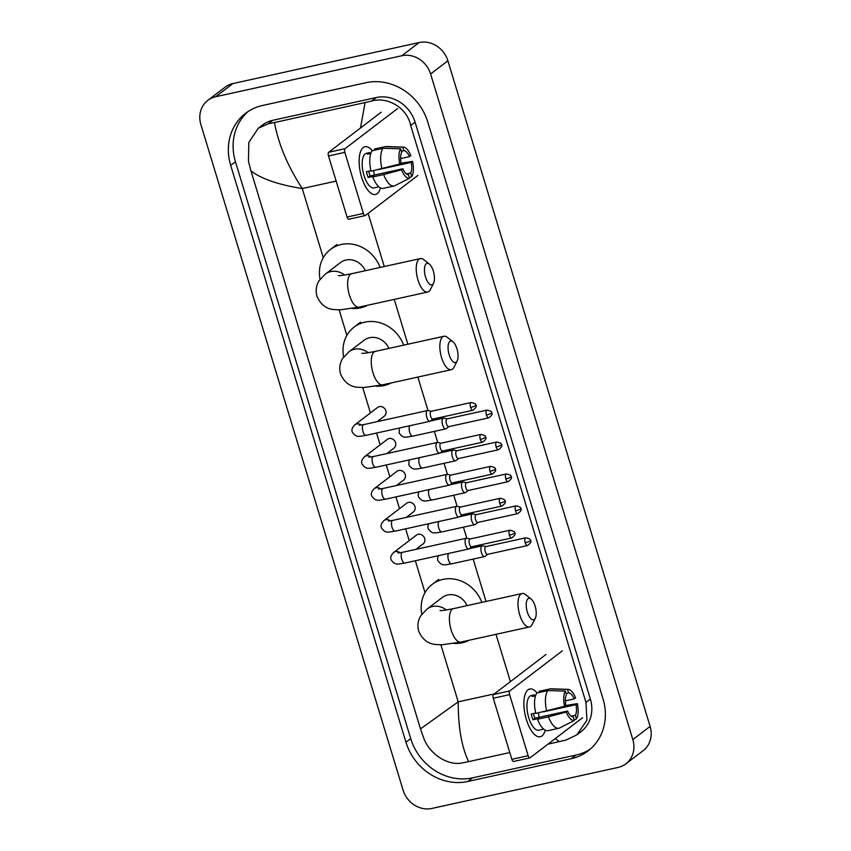 <?xml version="1.0" encoding="UTF-8"?>
<svg xmlns="http://www.w3.org/2000/svg" width="851" height="851" viewBox="0 0 851 851"><rect width="100%" height="100%" fill="white"/><g stroke="black" fill="none" stroke-linecap="round" stroke-linejoin="round"><path stroke-width="1.28" d="M431.893 808.45A24.456 21.903 52.7 0 1 403.108 790.196L200.889 124.597A24.456 21.903 52.7 0 1 207.825 100.365A24.456 21.903 52.7 0 1 215.654 96.748L401.821 55.74A24.456 21.903 52.7 0 1 430.606 73.994L632.825 739.593A24.456 21.903 52.7 0 1 625.889 763.826A24.456 21.903 52.7 0 1 618.06 767.442L431.893 808.45M207.825 100.365L225.111 87.174A24.456 21.903 52.7 0 1 232.94 83.558L419.107 42.55A24.456 21.903 52.7 0 1 447.892 60.804L650.111 726.403A24.456 21.903 52.7 0 1 643.175 750.635L625.889 763.826M365.887 82.717L262.459 105.503A52.571 47.092 -127.3 0 0 245.62 113.268A52.571 47.092 -127.3 0 0 230.695 165.371L405.959 742.221A52.571 47.092 -127.3 0 0 467.827 781.473L571.255 758.688A52.571 47.092 -127.3 0 0 588.094 750.922A52.571 47.092 -127.3 0 0 603.019 698.82L427.755 121.97A52.571 47.092 -127.3 0 0 365.887 82.717M248.066 111.545A52.571 47.092 -127.3 0 0 235.45 161.743L410.714 738.594A52.571 47.092 -127.3 0 0 472.582 777.846L576.01 755.06A52.571 47.092 -127.3 0 0 590.403 749.029M360.484 128.012L365.09 102.567L371.685 101.014C387.992 96.418 407.225 108.013 410.682 125.544L585.945 702.394L586.924 720.191L576.967 734.807L580.978 731.743A33.008 29.562 -127.3 0 0 590.349 699.033L415.086 122.172A33.008 29.562 -127.3 0 0 376.238 97.535L272.809 120.31A33.008 29.562 -127.3 0 0 262.246 125.193L258.236 128.256L268.256 123.789L274.458 122.533C278.468 144.223 287.734 166.232 302.265 188.55C278.915 184.858 261.831 179.018 251.002 171.04L420.49 728.892L458.21 701.852C458.189 727.211 461.657 747.135 468.624 761.624L462.423 762.879C447.817 766.166 429.425 753.943 423.724 738.125L420.49 728.892M576.967 734.807L565.851 740.104L547.991 744.146M509.77 752.561L468.624 761.624M251.002 171.04L248.46 161.275L248.811 142.457L258.236 128.256M365.09 102.567L274.458 122.533M559.267 741.657L555.309 738.551M361.601 177.199A24.456 10.042 -102.4 0 1 359.303 157.339A24.456 10.042 -102.4 0 1 372.312 150.68A24.456 10.042 -102.4 0 0 364.983 146.723A24.456 10.042 -102.4 0 0 361.601 177.199A24.456 10.042 -102.4 0 0 365.898 187.241A24.456 10.042 -102.4 0 0 380.471 187.911A24.456 10.042 -102.4 0 1 375.504 194.485A24.456 10.042 -102.4 0 1 361.601 177.199M397.555 108.588L345.049 148.659A3.053 1.255 77.6 0 0 344.846 152.361L328.518 155.956A3.053 1.255 -102.4 0 1 328.72 152.255L381.227 112.183M349.027 219.101A3.053 1.255 -102.4 0 1 348.814 219.207A3.053 1.255 -102.4 0 1 347.07 217.048L363.398 213.441L344.846 152.361M363.398 213.441A3.053 1.255 77.6 0 0 365.143 215.611A3.053 1.255 77.6 0 0 365.356 215.505L417.862 175.434M347.07 217.048L328.518 155.956M399.779 164.02L401.108 162.998A12.222 5.021 -102.4 0 1 401.704 152.35L400.619 148.808A15.892 6.521 -102.4 0 0 399.779 164.02L371.025 171.179A20.169 8.276 -102.4 0 1 372.164 150.712L383.046 148.308L400.619 148.808M401.364 151.255L403.863 150.701A12.222 5.021 -102.4 0 1 409.48 156.616L400.619 158.563M368.664 171.221A12.222 5.021 77.6 0 0 369.185 173.179A12.222 5.021 77.6 0 0 370.196 175.955L402.863 168.764A12.222 5.021 -102.4 0 0 408.48 174.678L409.554 178.221L394.47 185.912A20.169 8.276 -102.4 0 1 394.183 185.986A20.169 8.276 -102.4 0 1 383.663 174.551L401.534 169.774L402.863 168.764M383.588 188.305A20.169 8.276 -102.4 0 1 383.29 188.379A20.169 8.276 -102.4 0 1 372.781 176.944L373.653 176.274L368.217 177.476A17.722 7.276 -102.4 0 1 367.238 174.668A17.722 7.276 -102.4 0 1 366.462 171.711L370.93 170.732M377.429 187.167L374.057 187.911A17.722 7.276 -102.4 0 1 363.973 175.38A17.722 7.276 -102.4 0 1 366.43 153.286L369.589 152.595A17.722 7.276 -102.4 0 0 367.43 154.244L370.781 153.51M403.863 150.701L402.778 147.159L385.205 146.659L374.323 149.063L374.653 150.159M374.323 149.063A20.169 8.276 -102.4 0 1 374.61 148.989L385.503 146.585A20.169 8.276 -102.4 0 1 386.375 146.51L403.438 147.106A15.892 6.521 -102.4 0 1 410.81 155.605L409.48 156.616M372.781 176.944L383.663 174.551M402.778 147.159A15.892 6.521 -102.4 0 1 403.438 147.106M378.557 169.519A12.222 5.021 77.6 0 1 378.567 169.572L411.224 162.381L412.554 161.36L400.715 163.307M412.554 161.36A15.892 6.521 -102.4 0 1 411.714 176.572L410.639 173.03L406.459 173.944M409.416 177.742L411.714 176.572M409.554 178.221A15.892 6.521 -102.4 0 1 401.534 169.774M411.224 162.381A12.222 5.021 -102.4 0 1 410.639 173.03M381.918 168.785A20.169 8.276 -102.4 0 1 383.046 148.308M373.663 170.604A12.222 5.021 -102.4 0 1 374.163 175.083M368.217 177.476L370.196 175.955M369.919 153.701L369.589 152.595M425.564 277.075A10.999 4.521 77.6 0 0 433.553 283.266A10.999 4.521 77.6 0 0 433.35 271.139A10.999 4.521 77.6 0 0 429.329 264.076A10.999 4.521 77.6 0 0 424.915 266.108A10.999 4.521 77.6 0 0 425.564 277.075M433.553 283.266L430.393 289.553A17.116 7.021 -102.4 0 1 427.691 292.021A17.116 7.021 -102.4 0 1 417.958 279.926A17.116 7.021 -102.4 0 1 420.33 258.587A17.116 7.021 -102.4 0 1 423.819 259.693L429.329 264.076M365.313 270.703A17.116 15.329 -127.3 0 0 345.953 260.034A17.116 15.329 -127.3 0 0 340.474 262.565L325.348 274.107L319.274 280.468C316.2 285.181 315.413 290.414 316.923 296.159C320.508 304.456 326.188 308.934 333.954 309.583L340.272 309.838L359.111 307.126L427.691 292.021M367.558 305.264A33.625 30.115 52.7 0 1 360.484 307.871A33.625 30.115 52.7 0 1 352.25 308.488M320.05 279.341A33.625 30.115 52.7 0 1 330.454 249.449A33.625 30.115 52.7 0 1 341.219 244.482A33.625 30.115 52.7 0 1 380.078 267.459M449.168 354.75A10.999 4.521 77.6 0 0 457.157 360.941A10.999 4.521 77.6 0 0 456.944 348.814A10.999 4.521 77.6 0 0 452.934 341.751A10.999 4.521 77.6 0 0 448.509 343.793A10.999 4.521 77.6 0 0 449.168 354.75M457.157 360.941L453.987 367.228A17.116 7.021 -102.4 0 1 451.296 369.706A17.116 7.021 -102.4 0 1 441.563 357.601A17.116 7.021 -102.4 0 1 443.935 336.273A17.116 7.021 -102.4 0 1 447.413 337.379L452.934 341.751M388.918 348.389A17.116 15.329 -127.3 0 0 369.547 337.719A17.116 15.329 -127.3 0 0 364.068 340.251L348.942 351.793L342.879 358.143C339.804 362.856 339.017 368.089 340.517 373.834C344.112 382.142 349.782 386.609 357.548 387.258L363.877 387.524L382.705 384.812L451.296 369.706M391.162 382.95A33.625 30.115 52.7 0 1 384.088 385.546A33.625 30.115 52.7 0 1 375.855 386.163M343.655 357.026A33.625 30.115 52.7 0 1 354.059 327.124A33.625 30.115 52.7 0 1 364.824 322.157A33.625 30.115 52.7 0 1 403.672 345.134M527.322 612.007A10.999 4.521 77.6 0 0 535.311 618.198A10.999 4.521 77.6 0 0 535.109 606.072A10.999 4.521 77.6 0 0 531.088 599.008A10.999 4.521 77.6 0 0 526.673 601.04A10.999 4.521 77.6 0 0 527.322 612.007M535.311 618.198L532.152 624.485A17.116 7.021 -102.4 0 1 529.46 626.953A17.116 7.021 -102.4 0 1 519.727 614.847A17.116 7.021 -102.4 0 1 522.088 593.519A17.116 7.021 -102.4 0 1 525.578 594.626L531.088 599.008M467.071 605.635A17.116 15.329 -127.3 0 0 447.711 594.966A17.116 15.329 -127.3 0 0 442.233 597.498L427.106 609.039L421.032 615.401C417.958 620.113 417.171 625.336 418.681 631.091C422.266 639.388 427.947 643.856 435.712 644.515L442.041 644.771L460.87 642.058L529.46 626.953M469.326 640.197A33.625 30.115 52.7 0 1 462.242 642.803A33.625 30.115 52.7 0 1 454.019 643.42M421.819 614.273A33.625 30.115 52.7 0 1 432.212 584.371A33.625 30.115 52.7 0 1 442.988 579.403A33.625 30.115 52.7 0 1 481.836 602.391M359.143 425.266L363.685 424.617A5.5 2.255 77.6 0 0 362.93 431.468A5.5 2.255 77.6 0 0 363.026 431.797A5.5 2.255 77.6 0 0 366.058 435.361C358.537 436.382 356.675 437.999 352.346 432.191C351.314 429.883 352.186 427.393 354.963 424.713L377.61 407.438A5.5 4.925 52.7 0 1 379.376 406.618A5.5 4.925 52.7 0 1 385.439 409.735A5.5 4.925 52.7 0 1 384.29 416.182L377.11 421.66M433.053 419.032L430.351 421.096A5.5 2.255 77.6 0 1 429.957 421.288A5.5 2.255 77.6 0 1 426.83 417.394A5.5 2.255 77.6 0 1 427.202 410.725A5.5 2.255 77.6 0 1 427.596 410.533A5.5 2.255 77.6 0 1 428.032 410.544L431.34 411.278M431.5 411.31A3.978 1.628 77.6 0 0 431.191 411.31A3.978 1.628 77.6 0 0 430.904 411.448A3.978 1.628 77.6 0 0 430.638 416.267A3.978 1.628 77.6 0 0 432.904 419.075L472.858 410.267C476.06 407.842 477.039 406.161 475.805 405.236A3.978 0.681 -16.9 0 1 475.539 405.608A3.978 0.681 163.1 0 1 470.592 407.459A3.978 1.628 77.6 0 0 472.858 410.267M368.845 457.189L373.387 456.54A5.5 2.255 77.6 0 0 372.621 463.401A5.5 2.255 77.6 0 0 372.727 463.721A5.5 2.255 77.6 0 0 375.759 467.284C368.238 468.305 366.377 469.922 362.047 464.125C361.015 461.816 361.888 459.317 364.664 456.636L387.311 439.361A5.5 4.925 52.7 0 1 389.077 438.542A5.5 4.925 52.7 0 1 395.141 441.658A5.5 4.925 52.7 0 1 393.981 448.105L386.811 453.583M442.754 450.966L440.052 453.019A5.5 2.255 77.6 0 1 439.659 453.211A5.5 2.255 77.6 0 1 436.531 449.317A5.5 2.255 77.6 0 1 436.903 442.648A5.5 2.255 77.6 0 1 437.297 442.467A5.5 2.255 77.6 0 1 437.733 442.467L434.35 431.383M441.201 443.243A3.978 1.628 77.6 0 0 440.892 443.233A3.978 1.628 77.6 0 0 440.605 443.371A3.978 1.628 77.6 0 0 440.339 448.19A3.978 1.628 77.6 0 0 442.594 450.998L482.549 442.19C485.761 439.765 486.74 438.084 485.495 437.159A3.978 0.681 -16.9 0 1 485.24 437.531A3.978 0.681 163.1 0 1 480.294 439.382A3.978 1.628 77.6 0 0 482.549 442.19M378.546 489.112L383.088 488.463A5.5 2.255 77.6 0 0 382.322 495.325A5.5 2.255 77.6 0 0 382.429 495.644A5.5 2.255 77.6 0 0 385.45 499.207C377.94 500.228 376.078 501.856 371.749 496.048C370.706 493.74 371.579 491.24 374.366 488.57L397.013 471.284A5.5 4.925 52.7 0 1 398.768 470.475A5.5 4.925 52.7 0 1 404.842 473.581A5.5 4.925 52.7 0 1 403.682 480.028L396.513 485.506M452.445 482.889L449.753 484.942A5.5 2.255 77.6 0 0 449.753 484.942L449.753 484.942A5.5 2.255 77.6 0 1 449.36 485.134A5.5 2.255 77.6 0 1 446.232 481.24A5.5 2.255 77.6 0 1 446.605 474.571A5.5 2.255 77.6 0 1 446.998 474.39A5.5 2.255 77.6 0 1 447.424 474.39L444.052 463.316M450.902 475.166A3.978 1.628 77.6 0 0 450.583 475.166A3.978 1.628 77.6 0 0 450.307 475.294A3.978 1.628 77.6 0 0 450.041 480.113A3.978 1.628 77.6 0 0 452.296 482.921L492.25 474.124C495.463 471.688 496.441 470.007 495.197 469.082A3.978 0.681 -16.9 0 1 494.942 469.465A3.978 0.681 163.1 0 1 489.995 471.316A3.978 1.628 77.6 0 0 492.25 474.124M388.247 521.035L392.79 520.386A5.5 2.255 77.6 0 0 392.024 527.248A5.5 2.255 77.6 0 0 392.13 527.567A5.5 2.255 77.6 0 0 395.151 531.141C387.63 532.152 385.78 533.779 381.45 527.971C380.408 525.663 381.28 523.174 384.067 520.493L406.714 503.207A5.5 4.925 52.7 0 1 408.469 502.398A5.5 4.925 52.7 0 1 414.543 505.505A5.5 4.925 52.7 0 1 413.384 511.962L406.214 517.44M462.146 514.812L459.455 516.876A5.5 2.255 77.6 0 1 459.061 517.057A5.5 2.255 77.6 0 1 455.934 513.174A5.5 2.255 77.6 0 1 456.306 506.505A5.5 2.255 77.6 0 1 456.689 506.313A5.5 2.255 77.6 0 1 457.125 506.324L460.444 507.058M460.604 507.09A3.978 1.628 77.6 0 0 460.285 507.09A3.978 1.628 77.6 0 0 460.008 507.217A3.978 1.628 77.6 0 0 459.742 512.036A3.978 1.628 77.6 0 0 461.997 514.844L501.952 506.047C505.164 503.611 506.143 501.941 504.898 501.016A3.978 0.681 -16.9 0 1 504.632 501.388A3.978 0.681 163.1 0 1 499.697 503.239A3.978 1.628 77.6 0 0 501.952 506.047M397.938 552.969L402.491 552.32A5.5 2.255 77.6 0 0 401.725 559.171A5.5 2.255 77.6 0 0 401.832 559.501A5.5 2.255 77.6 0 0 404.853 563.064C397.332 564.085 395.481 565.702 391.152 559.894C390.109 557.586 390.981 555.097 393.768 552.416L416.416 535.141A5.5 4.925 52.7 0 1 418.171 534.322A5.5 4.925 52.7 0 1 424.245 537.438A5.5 4.925 52.7 0 1 423.085 543.885L415.905 549.363M471.848 546.736L469.156 548.799A5.5 2.255 77.6 0 1 468.763 548.98A5.5 2.255 77.6 0 1 465.635 545.097A5.5 2.255 77.6 0 1 465.997 538.428A5.5 2.255 77.6 0 1 466.391 538.236A5.5 2.255 77.6 0 1 466.827 538.247L463.455 527.163M470.305 539.013A3.978 1.628 77.6 0 0 469.986 539.013A3.978 1.628 77.6 0 0 469.709 539.151A3.978 1.628 77.6 0 0 469.444 543.97A3.978 1.628 77.6 0 0 471.699 546.778L511.653 537.97C514.855 535.545 515.844 533.864 514.6 532.939A3.978 0.681 -16.9 0 1 514.334 533.311A3.978 0.681 163.1 0 1 509.398 535.162A3.978 1.628 77.6 0 0 511.653 537.97M448.871 426.628L446.179 428.681A5.5 2.255 77.6 0 1 445.786 428.872A5.5 2.255 77.6 0 1 442.52 424.489A5.5 2.255 77.6 0 1 443.031 418.309A5.5 2.255 77.6 0 1 443.424 418.128A5.5 2.255 77.6 0 1 443.85 418.128L447.169 418.862M447.328 418.905A3.978 1.628 77.6 0 0 447.02 418.894A3.978 1.628 77.6 0 0 446.732 419.032A3.978 1.628 77.6 0 0 446.467 423.851A3.978 1.628 77.6 0 0 448.722 426.659L488.676 417.852C491.889 415.426 492.867 413.746 491.623 412.82A3.978 0.681 -16.9 0 1 491.367 413.192A3.978 0.681 163.1 0 1 486.421 415.043A3.978 1.628 77.6 0 0 488.676 417.852M458.572 458.551L455.881 460.604A5.5 2.255 77.6 0 1 455.487 460.795A5.5 2.255 77.6 0 1 452.221 456.413A5.5 2.255 77.6 0 1 452.732 450.232A5.5 2.255 77.6 0 1 453.115 450.051A5.5 2.255 77.6 0 1 453.551 450.051L456.87 450.785M457.03 450.828A3.978 1.628 77.6 0 0 456.71 450.817A3.978 1.628 77.6 0 0 456.434 450.956A3.978 1.628 77.6 0 0 456.168 455.774A3.978 1.628 77.6 0 0 458.423 458.583L498.378 449.785C501.59 447.349 502.569 445.669 501.324 444.743A3.978 0.681 -16.9 0 1 501.058 445.126A3.978 0.681 163.1 0 1 496.122 446.977A3.978 1.628 77.6 0 0 498.378 449.785M468.273 490.474L465.582 492.538A5.5 2.255 77.6 0 1 465.189 492.718A5.5 2.255 77.6 0 1 461.923 488.336A5.5 2.255 77.6 0 1 462.423 482.166A5.5 2.255 77.6 0 1 462.816 481.974A5.5 2.255 77.6 0 1 463.252 481.974L466.561 482.719M466.731 482.751A3.978 1.628 77.6 0 0 466.412 482.751A3.978 1.628 77.6 0 0 466.135 482.879A3.978 1.628 77.6 0 0 465.869 487.697A3.978 1.628 77.6 0 0 468.124 490.506L508.079 481.709C511.281 479.273 512.27 477.592 511.025 476.677A3.978 0.681 -16.9 0 1 510.76 477.049A3.978 0.681 163.1 0 1 505.824 478.9A3.978 1.628 77.6 0 0 508.079 481.709M477.975 522.397L475.284 524.461A5.5 2.255 77.6 0 1 474.89 524.641A5.5 2.255 77.6 0 1 471.614 520.259A5.5 2.255 77.6 0 1 472.124 514.089A5.5 2.255 77.6 0 1 472.518 513.898A5.5 2.255 77.6 0 1 472.954 513.908L476.262 514.642M476.432 514.674A3.978 1.628 77.6 0 0 476.113 514.674A3.978 1.628 77.6 0 0 475.826 514.812A3.978 1.628 77.6 0 0 475.56 519.631A3.978 1.628 77.6 0 0 477.826 522.44L517.78 513.632C520.982 511.206 521.971 509.526 520.727 508.6A3.978 0.681 -16.9 0 1 520.461 508.972A3.978 0.681 163.1 0 1 515.525 510.823A3.978 1.628 77.6 0 0 517.78 513.632M487.676 554.331L484.974 556.384A5.5 2.255 77.6 0 1 484.591 556.575A5.5 2.255 77.6 0 1 481.315 552.193A5.5 2.255 77.6 0 1 481.826 546.012A5.5 2.255 77.6 0 1 482.219 545.831A5.5 2.255 77.6 0 1 482.655 545.831L485.964 546.565M486.123 546.608A3.978 1.628 77.6 0 0 485.815 546.597A3.978 1.628 77.6 0 0 485.527 546.736A3.978 1.628 77.6 0 0 485.261 551.554A3.978 1.628 77.6 0 0 487.527 554.363L527.482 545.555C530.684 543.129 531.673 541.449 530.428 540.523A3.978 0.681 -16.9 0 1 530.162 540.896A3.978 0.681 163.1 0 1 525.216 542.747A3.978 1.628 77.6 0 0 527.482 545.555M526.354 719.478A24.456 10.042 -102.4 0 1 524.067 699.607A24.456 10.042 -102.4 0 1 537.077 692.948A24.456 10.042 -102.4 0 0 529.737 689.002A24.456 10.042 -102.4 0 0 526.354 719.478A24.456 10.042 -102.4 0 0 530.652 729.509A24.456 10.042 -102.4 0 0 545.225 730.19A24.456 10.042 -102.4 0 1 540.257 736.753A24.456 10.042 -102.4 0 1 526.354 719.478M562.309 650.866L509.802 690.927A3.053 1.255 77.6 0 0 509.6 694.639L493.272 698.235A3.053 1.255 -102.4 0 1 493.474 694.533L545.98 654.462M513.781 761.379A3.053 1.255 -102.4 0 1 513.568 761.475A3.053 1.255 -102.4 0 1 511.834 759.315L528.163 755.72L509.6 694.639M528.163 755.72A3.053 1.255 77.6 0 0 529.896 757.879A3.053 1.255 77.6 0 0 530.12 757.784L582.616 717.712M511.834 759.315L493.272 698.235M564.543 706.287L565.862 705.277A12.222 5.021 -102.4 0 1 566.458 694.629L565.383 691.086A15.892 6.521 -102.4 0 0 564.543 706.287L535.79 713.457A20.169 8.276 -102.4 0 1 536.917 692.991L547.799 690.587L565.383 691.086M566.117 693.533L568.617 692.98A12.222 5.021 -102.4 0 1 574.234 698.894L565.372 700.841M533.428 713.5A12.222 5.021 77.6 0 0 533.939 715.457A12.222 5.021 77.6 0 0 534.96 718.233L567.617 711.042A12.222 5.021 -102.4 0 0 573.234 716.946L574.308 720.489L559.224 728.179A20.169 8.276 -102.4 0 1 558.937 728.265A20.169 8.276 -102.4 0 1 548.427 716.819L566.287 712.053L567.617 711.042M548.342 730.583A20.169 8.276 -102.4 0 1 548.044 730.658A20.169 8.276 -102.4 0 1 537.534 719.223L538.406 718.552L532.971 719.755A17.722 7.276 -102.4 0 1 532.003 716.946A17.722 7.276 -102.4 0 1 531.215 713.989L535.683 713M543.661 729.126L538.811 730.19A17.722 7.276 -102.4 0 1 528.737 717.659A17.722 7.276 -102.4 0 1 531.184 695.565L534.343 694.873A17.722 7.276 -102.4 0 0 532.183 696.522L535.534 695.788M543.661 729.116L542.183 729.445M568.617 692.98L567.543 689.438L549.969 688.938L539.077 691.342L539.406 692.437M539.077 691.342A20.169 8.276 -102.4 0 1 539.364 691.257L550.257 688.863A20.169 8.276 -102.4 0 1 551.129 688.789L568.191 689.384A15.892 6.521 -102.4 0 1 575.563 697.873L574.234 698.894M537.534 719.223L548.427 716.819M567.543 689.438A15.892 6.521 -102.4 0 1 568.191 689.384M543.31 711.798A12.222 5.021 77.6 0 1 543.321 711.851L575.989 704.649L577.318 703.639L565.468 705.585M577.318 703.639A15.892 6.521 -102.4 0 1 576.478 718.84L575.393 715.297L571.212 716.223M574.17 720.02L576.478 718.84M574.308 720.489A15.892 6.521 -102.4 0 1 566.287 712.053M575.989 704.649A12.222 5.021 -102.4 0 1 575.393 715.297M546.672 711.064A20.169 8.276 -102.4 0 1 547.799 690.587M538.417 712.883A12.222 5.021 -102.4 0 1 538.917 717.361M532.971 719.755L534.96 718.233M534.673 695.969L534.343 694.873M336.145 181.093L302.265 188.55L323.274 257.704M494.282 693.916L458.21 701.852L440.882 644.792M425.032 592.636L415.341 560.756M409.225 540.619L405.64 528.822M399.523 508.696L395.949 496.899M389.832 476.762L386.248 464.976M380.131 444.839L376.546 433.053M370.43 412.916L362.717 387.545M346.868 335.379L339.123 309.87M510.387 681.63L496.005 634.314M486.027 601.466L473.156 559.086M457.115 506.313L453.753 495.239M428.021 410.544L417.852 377.067M407.874 344.219L394.247 299.382M384.269 266.533L368.121 213.399M632.825 739.593L650.111 726.403M430.606 73.994L447.892 60.804M401.821 55.74L419.107 42.55M215.654 96.748L232.94 83.558M410.714 738.594L405.959 742.221M472.582 777.846L467.827 781.473M235.45 161.743L230.695 165.371M576.01 755.06L571.255 758.688M376.238 97.535L371.685 101.014M415.086 122.172L410.682 125.544M590.349 699.033L585.945 702.394M272.809 120.31L268.256 123.789M328.72 152.255L345.049 148.659M344.612 275.054A17.116 15.329 -127.3 0 0 330.826 271.575A17.116 15.329 -127.3 0 0 325.348 274.107M338.294 275.628C339.751 275.309 336.507 276.639 351.74 273.692A17.116 7.021 77.6 0 0 349.378 295.031A17.116 7.021 77.6 0 0 359.111 307.126M368.217 352.729A17.116 15.329 -127.3 0 0 354.431 349.261A17.116 15.329 -127.3 0 0 348.942 351.793M361.898 353.303C363.345 352.995 360.111 354.324 375.344 351.378A17.116 7.021 77.6 0 0 372.972 372.706A17.116 7.021 77.6 0 0 382.705 384.812M446.371 609.986A17.116 15.329 -127.3 0 0 432.585 606.508A17.116 15.329 -127.3 0 0 427.106 609.039M440.052 610.561C441.509 610.241 438.265 611.571 453.498 608.625A17.116 7.021 77.6 0 0 451.136 629.963A17.116 7.021 77.6 0 0 460.87 642.058M475.805 405.236C476.464 404.257 474.911 403.342 471.146 402.512A3.978 1.628 77.6 0 0 470.592 407.459M354.963 424.713A5.5 4.925 52.7 0 1 356.729 423.904A5.5 4.925 52.7 0 1 361.239 425.075M485.495 437.159C486.155 436.18 484.613 435.276 480.847 434.435A3.978 1.628 77.6 0 0 480.294 439.382M364.664 456.636A5.5 4.925 52.7 0 1 366.43 455.828A5.5 4.925 52.7 0 1 370.94 456.998M495.197 469.082C495.856 468.103 494.303 467.199 490.548 466.359A3.978 1.628 77.6 0 0 489.995 471.316M374.366 488.57A5.5 4.925 52.7 0 1 376.131 487.751A5.5 4.925 52.7 0 1 380.631 488.931M504.898 501.016C505.558 500.026 504.005 499.122 500.239 498.282A3.978 1.628 77.6 0 0 499.697 503.239M384.067 520.493A5.5 4.925 52.7 0 1 385.833 519.674A5.5 4.925 52.7 0 1 390.332 520.855M514.6 532.939C515.259 531.96 513.706 531.045 509.94 530.216A3.978 1.628 77.6 0 0 509.398 535.162M393.768 552.416A5.5 4.925 52.7 0 1 395.524 551.608A5.5 4.925 52.7 0 1 400.034 552.778M491.623 412.82C492.282 411.841 490.729 410.927 486.974 410.097A3.978 1.628 77.6 0 0 486.421 415.043M409.895 425.702A5.5 2.255 77.6 0 0 409.778 432.574A5.5 2.255 77.6 0 0 412.799 436.137C405.278 437.159 403.427 438.776 399.098 432.968L399.47 428M501.324 444.743C501.984 443.765 500.431 442.86 496.676 442.02A3.978 1.628 77.6 0 0 496.122 446.977M419.596 457.625A5.5 2.255 77.6 0 0 419.479 464.497A5.5 2.255 77.6 0 0 422.5 468.061C414.98 469.082 413.118 470.699 408.799 464.901L409.171 459.923M511.025 476.677C511.685 475.688 510.132 474.784 506.366 473.943A3.978 1.628 77.6 0 0 505.824 478.9M429.298 489.548A5.5 2.255 77.6 0 0 429.17 496.42A5.5 2.255 77.6 0 0 432.202 499.984C424.681 501.005 422.819 502.633 418.501 496.824L418.118 494.708L418.873 491.846M520.727 508.6C521.386 507.621 519.833 506.707 516.068 505.877A3.978 1.628 77.6 0 0 515.525 510.823M438.999 521.482A5.5 2.255 77.6 0 0 438.871 528.343A5.5 2.255 77.6 0 0 441.903 531.918C434.382 532.928 432.521 534.556 428.191 528.748L427.819 526.631L428.574 523.78M530.428 540.523C531.088 539.545 529.535 538.63 525.769 537.8A3.978 1.628 77.6 0 0 525.216 542.747M448.7 553.405A5.5 2.255 77.6 0 0 448.573 560.277A5.5 2.255 77.6 0 0 451.594 563.841C444.084 564.851 442.222 566.479 437.893 560.671L437.52 558.554L438.276 555.703M493.474 694.533L509.802 690.927M348.814 219.207L365.143 215.611M394.183 185.986L383.29 188.379M330.454 249.449L336.943 244.503M351.74 273.692L420.33 258.587M354.059 327.124L360.537 322.178M375.344 351.378L443.935 336.273M432.212 584.371L438.701 579.425M453.498 608.625L522.088 593.519M366.058 435.361L429.957 421.288M363.685 424.617L427.596 410.533M471.146 402.512L431.191 411.31M375.759 467.284L439.659 453.211M441.041 443.201L437.733 442.467M373.387 456.54L437.297 442.467M480.847 434.435L440.892 443.233M385.45 499.207L449.36 485.134M450.743 475.124L447.424 474.39M383.088 488.463L446.998 474.39M490.548 466.359L450.583 475.166M395.151 531.141L459.061 517.057M392.79 520.386L456.689 506.313M500.239 498.282L460.285 507.09M404.853 563.064L468.763 548.98M470.135 538.981L466.827 538.247M402.491 552.32L466.391 538.236M509.94 530.216L469.986 539.013M430.532 420.968L443.424 418.128M412.799 436.137L445.786 428.872M486.974 410.097L447.02 418.894M440.222 452.892L453.115 450.051M422.5 468.061L455.487 460.795M496.676 442.02L456.71 450.817M449.924 484.815L462.816 481.974M432.202 499.984L465.189 492.718M506.366 473.943L466.412 482.751M459.625 516.738L472.518 513.898M441.903 531.918L474.89 524.641M516.068 505.877L476.113 514.674M469.326 548.672L482.219 545.831M451.594 563.841L484.591 556.575M525.769 537.8L485.815 546.597M513.568 761.475L529.896 757.879M558.937 728.265L548.044 730.658"/></g></svg>
